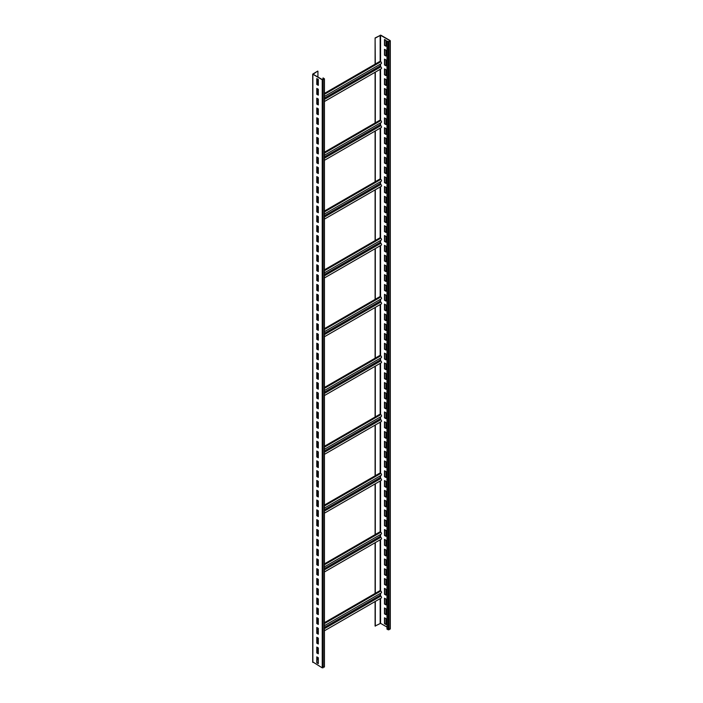 <?xml version="1.0" encoding="UTF-8"?>
<svg xmlns="http://www.w3.org/2000/svg" width="703" height="703" viewBox="0 0 703 703"><rect width="100%" height="100%" fill="white"/><g stroke="black" fill="none" stroke-linecap="round" stroke-linejoin="round"><path stroke-width="1.05" d="M317.923 657.516L317.923 659.282L316.983 659.827M324.268 666.672L322.229 667.85L312.861 661.971M323.152 77.945L324.435 78.824L322.229 79.764L312.694 74.123L317.721 71.082L313.063 74.237L322.44 79.65L324.153 78.824L323.152 77.945M318.31 79.465L316.781 78.578L316.781 84.457L318.31 85.344L318.31 79.465M318.31 89.263L316.781 88.385L316.781 94.264L318.31 95.142L318.31 89.263M318.31 99.061L316.781 98.183L316.781 104.062L318.31 104.949L318.31 99.061M318.31 108.868L316.781 107.981L316.781 113.868L318.31 114.747L318.31 108.868M318.31 118.666L316.781 117.788L316.781 123.666L318.31 124.545L318.31 118.666M318.31 128.464L316.781 127.586L316.781 133.465L318.31 134.352L318.31 128.464M318.31 138.271L316.781 137.384L316.781 143.271L318.31 144.15L318.31 138.271M318.31 148.069L316.781 147.191L316.781 153.069L318.31 153.948L318.31 148.069M318.31 157.876L316.781 156.989L316.781 162.868L318.31 163.755L318.31 157.876M318.31 167.674L316.781 166.796L316.781 172.674L318.31 173.553L318.31 167.674M318.31 177.472L316.781 176.594L316.781 182.472L318.31 183.36L318.31 177.472M318.31 187.279L316.781 186.392L316.781 192.279L318.31 193.158L318.31 187.279M318.31 197.077L316.781 196.199L316.781 202.077L318.31 202.956L318.31 197.077M318.31 206.884L316.781 205.997L316.781 211.875L318.31 212.763L318.31 206.884M318.31 216.682L316.781 215.803L316.781 221.682L318.31 222.561L318.31 216.682M318.31 226.48L316.781 225.601L316.781 231.48L318.31 232.368L318.31 226.48M318.31 236.287L316.781 235.4L316.781 241.287L318.31 242.166L318.31 236.287M318.31 246.085L316.781 245.206L316.781 251.085L318.31 251.964L318.31 246.085M318.31 255.883L316.781 255.004L316.781 260.883L318.31 261.771L318.31 255.883M318.31 265.69L316.781 264.803L316.781 270.69L318.31 271.569L318.31 265.69M318.31 275.488L316.781 274.609L316.781 280.488L318.31 281.367L318.31 275.488M318.31 285.295L316.781 284.407L316.781 290.286L318.31 291.174L318.31 285.295M318.31 295.093L316.781 294.214L316.781 300.093L318.31 300.972L318.31 295.093M318.31 304.891L316.781 304.012L316.781 309.891L318.31 310.779L318.31 304.891M318.31 314.698L316.781 313.81L316.781 319.698L318.31 320.577L318.31 314.698M318.31 324.496L316.781 323.617L316.781 329.496L318.31 330.375L318.31 324.496M318.31 334.294L316.781 333.415L316.781 339.294L318.31 340.182L318.31 334.294M318.31 344.101L316.781 343.213L316.781 349.101L318.31 349.98L318.31 344.101M318.31 353.899L316.781 353.02L316.781 358.899L318.31 359.778L318.31 353.899M318.31 363.706L316.781 362.818L316.781 368.697L318.31 369.585L318.31 363.706M318.31 373.504L316.781 372.625L316.781 378.504L318.31 379.383L318.31 373.504M318.31 383.302L316.781 382.423L316.781 388.302L318.31 389.19L318.31 383.302M318.31 393.109L316.781 392.221L316.781 398.109L318.31 398.988L318.31 393.109M318.31 402.907L316.781 402.028L316.781 407.907L318.31 408.786L318.31 402.907M318.31 412.714L316.781 411.826L316.781 417.705L318.31 418.593L318.31 412.714M318.31 422.512L316.781 421.633L316.781 427.512L318.31 428.391L318.31 422.512M318.31 432.31L316.781 431.431L316.781 437.31L318.31 438.197L318.31 432.31M318.31 442.117L316.781 441.229L316.781 447.117L318.31 447.996L318.31 442.117M318.31 451.915L316.781 451.036L316.781 456.915L318.31 457.794L318.31 451.915M318.31 461.713L316.781 460.834L316.781 466.713L318.31 467.6L318.31 461.713M318.31 471.52L316.781 470.632L316.781 476.52L318.31 477.399L318.31 471.52M318.31 481.318L316.781 480.439L316.781 486.318L318.31 487.197L318.31 481.318M318.31 491.125L316.781 490.237L316.781 496.116L318.31 497.003L318.31 491.125M318.31 500.923L316.781 500.044L316.781 505.923L318.31 506.801L318.31 500.923M318.31 510.721L316.781 509.842L316.781 515.721L318.31 516.608L318.31 510.721M318.31 520.528L316.781 519.64L316.781 525.528L318.31 526.406L318.31 520.528M318.31 530.326L316.781 529.447L316.781 535.326L318.31 536.204L318.31 530.326M318.31 540.124L316.781 539.245L316.781 545.124L318.31 546.011L318.31 540.124M318.31 549.931L316.781 549.043L316.781 554.931L318.31 555.809L318.31 549.931M318.31 559.729L316.781 558.85L316.781 564.729L318.31 565.607L318.31 559.729M318.31 569.535L316.781 568.648L316.781 574.527L318.31 575.414L318.31 569.535M318.31 579.334L316.781 578.455L316.781 584.334L318.31 585.212L318.31 579.334M318.31 589.132L316.781 588.253L316.781 594.132L318.31 595.019L318.31 589.132M318.31 598.938L316.781 598.051L316.781 603.939L318.31 604.817L318.31 598.938M318.31 608.736L316.781 607.858L316.781 613.737L318.31 614.615L318.31 608.736M318.31 618.543L316.781 617.656L316.781 623.535L318.31 624.422L318.31 618.543M318.31 628.341L316.781 627.463L316.781 633.341L318.31 634.22L318.31 628.341M318.31 638.139L316.781 637.261L316.781 643.14L318.31 644.027L318.31 638.139M318.31 647.946L316.781 647.059L316.781 652.946L318.31 653.825L318.31 647.946M318.31 657.744L316.781 656.866L316.781 662.744L318.31 663.623L318.31 657.744M317.923 653.359L317.923 647.718M317.923 643.561L317.923 637.92M317.923 623.956L317.923 618.315M317.923 614.158L317.923 608.508M317.923 604.36L317.923 598.71M317.923 594.553L317.923 588.912M317.923 584.755L317.923 579.105M317.923 565.15L317.923 559.509M317.923 555.352L317.923 549.702M317.923 545.546L317.923 539.904M317.923 535.748L317.923 530.097M317.923 525.949L317.923 520.299M317.923 506.345L317.923 500.694M317.923 496.538L317.923 490.896M317.923 486.74L317.923 481.098M317.923 476.942L317.923 471.291M317.923 467.135L317.923 461.493M317.923 447.53L317.923 441.888M317.923 437.732L317.923 432.09M317.923 427.934L317.923 422.283M317.923 418.127L317.923 412.485M317.923 408.329L317.923 402.678M317.923 388.724L317.923 383.082M317.923 378.926L317.923 373.275M317.923 369.119L317.923 363.477M317.923 359.321L317.923 353.679M317.923 349.523L317.923 343.872M317.923 329.918L317.923 324.268M317.923 320.12L317.923 314.469M317.923 310.313L317.923 304.671M317.923 300.515L317.923 294.865M317.923 290.708L317.923 285.066M317.923 271.112L317.923 265.462M317.923 261.305L317.923 255.664M317.923 251.507L317.923 245.857M317.923 241.7L317.923 236.059M317.923 231.902L317.923 226.261M317.923 212.297L317.923 206.656M317.923 202.499L317.923 196.849M317.923 192.701L317.923 187.051M317.923 182.894L317.923 177.253M317.923 173.096L317.923 167.446M317.923 153.491L317.923 147.85M317.923 143.693L317.923 138.043M317.923 133.886L317.923 128.245M317.923 124.088L317.923 118.438M317.923 114.29L317.923 108.64M317.923 94.685L317.923 89.035M317.923 84.878L317.923 79.237M317.923 77.04L317.923 71.196M324.435 622.682L380.024 590.599L380.789 591.038L324.435 623.57M375.305 593.323L375.305 542.619M375.305 483.813L375.305 534.508L380.024 531.784L380.789 532.233L324.435 564.764M375.305 425.007L375.305 475.703L380.024 472.978L380.789 473.418L324.435 505.949M375.305 366.193L375.305 416.897L380.024 414.172L380.789 414.612L324.435 447.143M375.305 307.387L375.305 358.091L380.024 355.358L380.789 355.806L324.435 388.337M375.305 248.581L375.305 299.276L380.024 296.552L380.789 296.991L324.435 329.522M375.305 189.766L375.305 240.47L380.024 237.746L380.789 238.185L324.435 270.717M375.305 130.96L375.305 181.664L380.024 178.94L380.789 179.379L324.435 211.911M375.305 72.154L375.305 122.849L380.024 120.125L380.789 120.573L324.435 153.105M375.094 64.166L375.094 37.953L375.305 64.043L380.024 61.319L380.789 61.759L324.435 94.29M375.305 38.067L380.56 35.264L389.937 40.677L388.715 41.618L386.984 41.09L388.917 41.741L390.139 40.563L380.771 35.15L375.094 37.953M375.094 601.548L375.094 626.039L380.56 623.35L386.984 627.058M375.305 626.153L375.305 601.425M324.435 630.793L381.325 597.954A1.081 0.624 -120 0 0 381.492 597.084A1.081 0.624 -120 0 0 380.789 596.135A0.791 0.457 60 0 1 380.226 595.16L380.226 593.49M324.435 625.696L381.325 592.857A1.081 0.624 -120 0 0 381.492 591.988A1.081 0.624 -120 0 0 380.789 591.038M375.094 593.437L375.094 542.742M375.094 534.631L375.094 483.928M375.094 475.826L375.094 425.122M375.094 417.011L375.094 366.316M375.094 358.205L375.094 307.501M375.094 299.399L375.094 248.695M375.094 240.584L375.094 189.889M375.094 181.778L375.094 131.083M375.094 122.972L375.094 72.268M386.984 41.09L386.984 629.176L388.917 629.818L390.139 628.649M386.017 40.37L384.488 39.491L384.488 45.37L386.017 46.257L386.017 40.37M386.017 50.177L384.488 49.289L384.488 55.177L386.017 56.055L386.017 50.177M386.017 59.975L384.488 59.096L384.488 64.975L386.017 65.854L386.017 59.975M386.017 69.782L384.488 68.894L384.488 74.773L386.017 75.66L386.017 69.782M386.017 79.58L384.488 78.701L384.488 84.58L386.017 85.458L386.017 79.58M386.017 89.378L384.488 88.499L384.488 94.378L386.017 95.265L386.017 89.378M386.017 99.185L384.488 98.297L384.488 104.185L386.017 105.063L386.017 99.185M386.017 108.983L384.488 108.104L384.488 113.983L386.017 114.861L386.017 108.983M386.017 118.789L384.488 117.902L384.488 123.781L386.017 124.668L386.017 118.789M386.017 128.587L384.488 127.709L384.488 133.588L386.017 134.466L386.017 128.587M386.017 138.386L384.488 137.507L384.488 143.386L386.017 144.273L386.017 138.386M386.017 148.192L384.488 147.305L384.488 153.192L386.017 154.071L386.017 148.192M386.017 157.99L384.488 157.112L384.488 162.991L386.017 163.869L386.017 157.99M386.017 167.789L384.488 166.91L384.488 172.789L386.017 173.676L386.017 167.789M386.017 177.595L384.488 176.708L384.488 182.595L386.017 183.474L386.017 177.595M386.017 187.393L384.488 186.515L384.488 192.394L386.017 193.272L386.017 187.393M386.017 197.2L384.488 196.313L384.488 202.192L386.017 203.079L386.017 197.2M386.017 206.998L384.488 206.12L384.488 211.998L386.017 212.877L386.017 206.998M386.017 216.796L384.488 215.918L384.488 221.797L386.017 222.684L386.017 216.796M386.017 226.603L384.488 225.716L384.488 231.603L386.017 232.482L386.017 226.603M386.017 236.401L384.488 235.523L384.488 241.401L386.017 242.28L386.017 236.401M386.017 246.199L384.488 245.321L384.488 251.199L386.017 252.087L386.017 246.199M386.017 256.006L384.488 255.119L384.488 261.006L386.017 261.885L386.017 256.006M386.017 265.804L384.488 264.926L384.488 270.804L386.017 271.683L386.017 265.804M386.017 275.611L384.488 274.724L384.488 280.602L386.017 281.49L386.017 275.611M386.017 285.409L384.488 284.53L384.488 290.409L386.017 291.288L386.017 285.409M386.017 295.207L384.488 294.329L384.488 300.207L386.017 301.095L386.017 295.207M386.017 305.014L384.488 304.127L384.488 310.014L386.017 310.893L386.017 305.014M386.017 314.812L384.488 313.933L384.488 319.812L386.017 320.691L386.017 314.812M386.017 324.619L384.488 323.731L384.488 329.61L386.017 330.498L386.017 324.619M386.017 334.417L384.488 333.538L384.488 339.417L386.017 340.296L386.017 334.417M386.017 344.215L384.488 343.336L384.488 349.215L386.017 350.103L386.017 344.215M386.017 354.022L384.488 353.134L384.488 359.022L386.017 359.901L386.017 354.022M386.017 363.82L384.488 362.941L384.488 368.82L386.017 369.699L386.017 363.82M386.017 373.618L384.488 372.739L384.488 378.618L386.017 379.506L386.017 373.618M386.017 383.425L384.488 382.537L384.488 388.425L386.017 389.304L386.017 383.425M386.017 393.223L384.488 392.344L384.488 398.223L386.017 399.102L386.017 393.223M386.017 403.03L384.488 402.142L384.488 408.021L386.017 408.909L386.017 403.03M386.017 412.828L384.488 411.949L384.488 417.828L386.017 418.707L386.017 412.828M386.017 422.626L384.488 421.747L384.488 427.626L386.017 428.514L386.017 422.626M386.017 432.433L384.488 431.545L384.488 437.433L386.017 438.312L386.017 432.433M386.017 442.231L384.488 441.352L384.488 447.231L386.017 448.11L386.017 442.231M386.017 452.029L384.488 451.15L384.488 457.029L386.017 457.917L386.017 452.029M386.017 461.836L384.488 460.948L384.488 466.836L386.017 467.715L386.017 461.836M386.017 471.634L384.488 470.755L384.488 476.634L386.017 477.513L386.017 471.634M386.017 481.441L384.488 480.553L384.488 486.432L386.017 487.32L386.017 481.441M386.017 491.239L384.488 490.36L384.488 496.239L386.017 497.118L386.017 491.239M386.017 501.037L384.488 500.158L384.488 506.037L386.017 506.925L386.017 501.037M386.017 510.844L384.488 509.956L384.488 515.844L386.017 516.723L386.017 510.844M386.017 520.642L384.488 519.763L384.488 525.642L386.017 526.521L386.017 520.642M386.017 530.449L384.488 529.561L384.488 535.44L386.017 536.327L386.017 530.449M386.017 540.247L384.488 539.368L384.488 545.247L386.017 546.126L386.017 540.247M386.017 550.045L384.488 549.166L384.488 555.045L386.017 555.932L386.017 550.045M386.017 559.852L384.488 558.964L384.488 564.852L386.017 565.73L386.017 559.852M386.017 569.65L384.488 568.771L384.488 574.65L386.017 575.529L386.017 569.65M386.017 579.448L384.488 578.569L384.488 584.448L386.017 585.335L386.017 579.448M386.017 589.255L384.488 588.367L384.488 594.255L386.017 595.133L386.017 589.255M386.017 599.053L384.488 598.174L384.488 604.053L386.017 604.932L386.017 599.053M386.017 608.86L384.488 607.972L384.488 613.851L386.017 614.738L386.017 608.86M386.017 618.658L384.488 617.779L384.488 623.658L386.017 624.536L386.017 618.658M384.69 39.605L384.69 45.256L386.017 46.02M384.69 49.412L384.69 55.054L386.017 55.818M384.69 59.21L384.69 64.861L386.017 65.625M384.69 69.017L384.69 74.659L386.017 75.423M384.69 78.815L384.69 84.457L386.017 85.221M384.69 88.613L384.69 94.264L386.017 95.028M384.69 98.42L384.69 104.062L386.017 104.826M384.69 108.218L384.69 113.868L386.017 114.633M384.69 118.025L384.69 123.666L386.017 124.431M384.69 127.823L384.69 133.465L386.017 134.229M384.69 137.621L384.69 143.271L386.017 144.036M384.69 147.428L384.69 153.069L386.017 153.834M384.69 157.226L384.69 162.876L386.017 163.641M384.69 167.024L384.69 172.674L386.017 173.439M384.69 176.831L384.69 182.472L386.017 183.237M384.69 186.629L384.69 192.279L386.017 193.044M384.69 196.436L384.69 202.077L386.017 202.842M384.69 206.234L384.69 211.875L386.017 212.64M384.69 216.032L384.69 221.682L386.017 222.447M384.69 225.839L384.69 231.48L386.017 232.245M384.69 235.637L384.69 241.287L386.017 242.052M384.69 245.435L384.69 251.085L386.017 251.85M384.69 255.242L384.69 260.883L386.017 261.648M384.69 265.04L384.69 270.69L386.017 271.455M384.69 274.847L384.69 280.488L386.017 281.253M384.69 284.645L384.69 290.286L386.017 291.051M384.69 294.443L384.69 300.093L386.017 300.858M384.69 304.25L384.69 309.891L386.017 310.656M384.69 314.048L384.69 319.698L386.017 320.463M384.69 323.855L384.69 329.496L386.017 330.261M384.69 333.653L384.69 339.294L386.017 340.059M384.69 343.451L384.69 349.101L386.017 349.866M384.69 353.257L384.69 358.899L386.017 359.664M384.69 363.056L384.69 368.706L386.017 369.47M384.69 372.854L384.69 378.504L386.017 379.269M384.69 382.66L384.69 388.302L386.017 389.067M384.69 392.459L384.69 398.109L386.017 398.873M384.69 402.265L384.69 407.907L386.017 408.671M384.69 412.063L384.69 417.705L386.017 418.47M384.69 421.862L384.69 427.512L386.017 428.276M384.69 431.668L384.69 437.31L386.017 438.074M384.69 441.466L384.69 447.117L386.017 447.881M384.69 451.264L384.69 456.915L386.017 457.679M384.69 461.071L384.69 466.713L386.017 467.477M384.69 470.869L384.69 476.52L386.017 477.284M384.69 480.676L384.69 486.318L386.017 487.082M384.69 490.474L384.69 496.116L386.017 496.88M384.69 500.272L384.69 505.923L386.017 506.687M384.69 510.079L384.69 515.721L386.017 516.485M384.69 519.877L384.69 525.528L386.017 526.292M384.69 529.684L384.69 535.326L386.017 536.09M384.69 539.482L384.69 545.124L386.017 545.888M384.69 549.28L384.69 554.931L386.017 555.695M384.69 559.087L384.69 564.729L386.017 565.493M384.69 568.885L384.69 574.536L386.017 575.3M384.69 578.683L384.69 584.334L386.017 585.098M384.69 588.49L384.69 594.132L386.017 594.896M384.69 598.288L384.69 603.939L386.017 604.703M384.69 608.095L384.69 613.737L386.017 614.501M384.69 617.893L384.69 623.535L386.017 624.299M375.305 64.043L324.435 93.411M324.435 101.522L381.325 68.674A1.081 0.624 -120 0 0 381.492 67.813A1.081 0.624 -120 0 0 380.789 66.855A0.791 0.457 60 0 1 380.226 65.889L380.226 64.21M324.435 96.425L381.325 63.578A1.081 0.624 -120 0 0 381.492 62.716A1.081 0.624 -120 0 0 380.789 61.759M375.305 122.849L324.435 152.217M324.435 160.328L381.325 127.48A1.081 0.624 -120 0 0 381.492 126.619A1.081 0.624 -120 0 0 380.789 125.67A0.791 0.457 60 0 1 380.226 124.695L380.226 123.025M324.435 155.231L381.325 122.384A1.081 0.624 -120 0 0 381.492 121.522A1.081 0.624 -120 0 0 380.789 120.573M375.305 181.664L324.435 211.023M324.435 219.134L381.325 186.295A1.081 0.624 -120 0 0 381.492 185.425A1.081 0.624 -120 0 0 380.789 184.476A0.791 0.457 60 0 1 380.226 183.501L380.226 181.831M324.435 214.037L381.325 181.198A1.081 0.624 -120 0 0 381.492 180.328A1.081 0.624 -120 0 0 380.789 179.379M375.305 240.47L324.435 269.838M324.435 277.94L381.325 245.101A1.081 0.624 -120 0 0 381.492 244.231A1.081 0.624 -120 0 0 380.789 243.282A0.791 0.457 60 0 1 380.226 242.315L380.226 240.637M324.435 272.843L381.325 240.004A1.081 0.624 -120 0 0 381.492 239.134A1.081 0.624 -120 0 0 380.789 238.185M375.305 299.276L324.435 328.644M324.435 336.755L381.325 303.907A1.081 0.624 -120 0 0 381.492 303.046A1.081 0.624 -120 0 0 380.789 302.088A0.791 0.457 60 0 1 380.226 301.121L380.226 299.452M324.435 331.658L381.325 298.81A1.081 0.624 -120 0 0 381.492 297.949A1.081 0.624 -120 0 0 380.789 296.991M375.305 358.091L324.435 387.45M324.435 395.561L381.325 362.722A1.081 0.624 -120 0 0 381.492 361.852A1.081 0.624 -120 0 0 380.789 360.903A0.791 0.457 60 0 1 380.226 359.927L380.226 358.258M324.435 390.464L381.325 357.625A1.081 0.624 -120 0 0 381.492 356.755A1.081 0.624 -120 0 0 380.789 355.806M375.305 416.897L324.435 446.264M324.435 454.366L381.325 421.528A1.081 0.624 -120 0 0 381.492 420.658A1.081 0.624 -120 0 0 380.789 419.709A0.791 0.457 60 0 1 380.226 418.742L380.226 417.064M324.435 449.27L381.325 416.431A1.081 0.624 -120 0 0 381.492 415.561A1.081 0.624 -120 0 0 380.789 414.612M375.305 475.703L324.435 505.07M324.435 513.181L381.325 480.334A1.081 0.624 -120 0 0 381.492 479.472A1.081 0.624 -120 0 0 380.789 478.515A0.791 0.457 60 0 1 380.226 477.548L380.226 475.869M324.435 508.084L381.325 475.237A1.081 0.624 -120 0 0 381.492 474.376A1.081 0.624 -120 0 0 380.789 473.418M375.305 534.508L324.435 563.876M324.435 571.987L381.325 539.139A1.081 0.624 -120 0 0 381.492 538.278A1.081 0.624 -120 0 0 380.789 537.329A0.791 0.457 60 0 1 380.226 536.354L380.226 534.684M324.435 566.89L381.325 534.043A1.081 0.624 -120 0 0 381.492 533.182A1.081 0.624 -120 0 0 380.789 532.233M316.983 78.701L316.983 84.342L318.31 85.107M316.983 88.499L316.983 94.14L318.31 94.905M316.983 98.297L316.983 103.947L318.31 104.712M316.983 108.104L316.983 113.745L318.31 114.51M316.983 117.902L316.983 123.552L318.31 124.317M316.983 127.7L316.983 133.35L318.31 134.115M316.983 137.507L316.983 143.148L318.31 143.913M316.983 147.305L316.983 152.955L318.31 153.72M316.983 157.112L316.983 162.753L318.31 163.518M316.983 166.91L316.983 172.551L318.31 173.316M316.983 176.708L316.983 182.358L318.31 183.123M316.983 186.515L316.983 192.156L318.31 192.921M316.983 196.313L316.983 201.963L318.31 202.728M316.983 206.12L316.983 211.761L318.31 212.526M316.983 215.918L316.983 221.559L318.31 222.324M316.983 225.716L316.983 231.366L318.31 232.131M316.983 235.523L316.983 241.164L318.31 241.929M316.983 245.321L316.983 250.971L318.31 251.736M316.983 255.119L316.983 260.769L318.31 261.534M316.983 264.926L316.983 270.567L318.31 271.332M316.983 274.724L316.983 280.374L318.31 281.138M316.983 284.53L316.983 290.172L318.31 290.937M316.983 294.329L316.983 299.97L318.31 300.735M316.983 304.127L316.983 309.777L318.31 310.541M316.983 313.933L316.983 319.575L318.31 320.34M316.983 323.731L316.983 329.382L318.31 330.146M316.983 333.53L316.983 339.18L318.31 339.944M316.983 343.336L316.983 348.978L318.31 349.743M316.983 353.134L316.983 358.785L318.31 359.549M316.983 362.941L316.983 368.583L318.31 369.347M316.983 372.739L316.983 378.381L318.31 379.145M316.983 382.537L316.983 388.188L318.31 388.952M316.983 392.344L316.983 397.986L318.31 398.75M316.983 402.142L316.983 407.793L318.31 408.557M316.983 411.949L316.983 417.591L318.31 418.355M316.983 421.747L316.983 427.389L318.31 428.153M316.983 431.545L316.983 437.196L318.31 437.96M316.983 441.352L316.983 446.994L318.31 447.758M316.983 451.15L316.983 456.801L318.31 457.565M316.983 460.948L316.983 466.599L318.31 467.363M316.983 470.755L316.983 476.397L318.31 477.161M316.983 480.553L316.983 486.204L318.31 486.968M316.983 490.36L316.983 496.002L318.31 496.766M316.983 500.158L316.983 505.8L318.31 506.564M316.983 509.956L316.983 515.607L318.31 516.371M316.983 519.763L316.983 525.405L318.31 526.169M316.983 529.561L316.983 535.211L318.31 535.976M316.983 539.359L316.983 545.01L318.31 545.774M316.983 549.166L316.983 554.808L318.31 555.572M316.983 558.964L316.983 564.614L318.31 565.379M316.983 568.771L316.983 574.413L318.31 575.177M316.983 578.569L316.983 584.211L318.31 584.975M316.983 588.367L316.983 594.017L318.31 594.782M316.983 598.174L316.983 603.815L318.31 604.58M316.983 607.972L316.983 613.622L318.31 614.387M316.983 617.779L316.983 623.42L318.31 624.185M316.983 627.577L316.983 633.218L318.31 633.983M316.983 637.375L316.983 643.025L318.31 643.79M316.983 647.182L316.983 652.823L318.31 653.588M316.983 656.98L316.983 662.63L318.31 663.395M322.949 79.588L322.949 78.059M324.268 667.147L324.268 79.061M323.046 667.85L323.046 79.764M322.229 667.85L322.229 79.764M312.861 662.437L312.861 74.351M380.156 623.35L380.156 598.622M380.156 590.678L380.156 539.816M380.156 531.863L380.156 481.01M380.156 473.057L380.156 422.204M380.156 414.252L380.156 363.389M380.156 355.437L380.156 304.584M380.156 296.631L380.156 245.778M380.156 237.825L380.156 186.963M380.156 179.019L380.156 128.157M380.156 120.204L380.156 69.351M380.156 61.398L380.156 35.264M388.1 629.818L388.1 41.741M380.56 623.35L380.56 598.394M380.56 595.951L380.56 593.297M380.56 590.907L380.56 539.579M380.56 537.145L380.56 534.482M380.56 532.101L380.56 480.773M380.56 478.339L380.56 475.676M380.56 473.295L380.56 421.967M380.56 419.533L380.56 416.87M380.56 414.48L380.56 363.161M380.56 360.718L380.56 358.064M380.56 355.674L380.56 304.346M380.56 301.912L380.56 299.25M380.56 296.868L380.56 245.54M380.56 243.106L380.56 240.444M380.56 238.062L380.56 186.734M380.56 184.291L380.56 181.638M380.56 179.247L380.56 127.92M380.56 125.486L380.56 122.823M380.56 120.441L380.56 69.114M380.56 66.68L380.56 64.017M380.56 61.636L380.56 35.264M390.139 629.115L390.139 41.029M388.917 629.818L388.917 41.741M380.226 65.889L324.435 98.095M318.31 101.636L316.983 102.401M380.789 66.855L324.435 99.387M318.31 102.928L316.983 103.693M380.226 124.695L324.435 156.901M318.31 160.442L316.983 161.207M380.789 125.67L324.435 158.201M318.31 161.734L316.983 162.498M380.226 183.501L324.435 215.716M318.31 219.248L316.983 220.013M380.789 184.476L324.435 217.007M318.31 220.54L316.983 221.304M380.226 242.315L324.435 274.522M318.31 278.054L316.983 278.819M380.789 243.282L324.435 275.813M318.31 279.355L316.983 280.119M380.226 301.121L324.435 333.327M318.31 336.869L316.983 337.633M380.789 302.088L324.435 334.619M318.31 338.161L316.983 338.925M380.226 359.927L324.435 392.133M318.31 395.675L316.983 396.439M380.789 360.903L324.435 393.434M318.31 396.967L316.983 397.731M380.226 418.742L324.435 450.948M318.31 454.481L316.983 455.245M380.789 419.709L324.435 452.24M318.31 455.781L316.983 456.546M380.226 477.548L324.435 509.754M318.31 513.295L316.983 514.06M380.789 478.515L324.435 511.046M318.31 514.587L316.983 515.352M380.226 536.354L324.435 568.56M318.31 572.101L316.983 572.866M380.789 537.329L324.435 569.861M318.31 573.393L316.983 574.158M380.789 596.135L324.435 628.667M318.31 632.199L316.983 632.964M380.226 595.16L324.435 627.375M318.31 630.907L316.983 631.672M324.435 78.824L324.435 666.91M312.694 74.123L312.694 662.208M390.306 628.877L390.306 40.792M318.31 99.958L316.983 100.722M318.31 158.764L316.983 159.528M318.31 217.578L316.983 218.343M318.31 276.384L316.983 277.149M318.31 335.19L316.983 335.955M318.31 394.005L316.983 394.77M318.31 452.811L316.983 453.576M318.31 511.617L316.983 512.382M318.31 570.423L316.983 571.188M318.31 629.238L316.983 630.002"/></g></svg>

